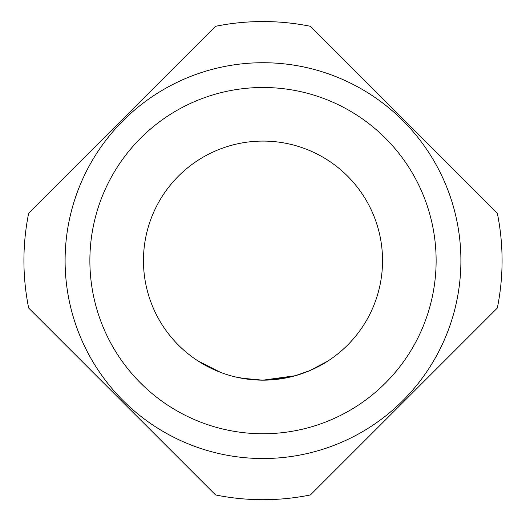 <?xml version="1.0" encoding="UTF-8"?>
<svg xmlns="http://www.w3.org/2000/svg" width="526" height="526" viewBox="0 0 526 526"><rect width="100%" height="100%" fill="white"/><g stroke="black" fill="none" stroke-linecap="round" stroke-linejoin="round"><path stroke-width="0.79" d="M198.23 361.092L220.453 372.336M273.98 379.66L263 380.173L295.27 375.722L263 380.167A119.54 119.54 0 0 0 382.54 260.626A119.54 119.54 0 0 0 263 141.086A119.54 119.54 0 0 0 143.46 260.626A119.54 119.54 0 0 0 263 380.16L261.33 380.16M293.344 376.248L276.281 379.424M327.389 361.336L309.669 370.679L295.264 375.722M279.49 379.022L276.84 379.358M285.717 377.984L263 380.206L241.158 378.148M251.619 379.621L263 380.167L248.943 379.331L235.924 377.057L246.267 378.983M247.555 379.161L236.693 377.234M232.051 376.083L230.644 375.702M262.79 380.167L251.145 379.575M250.369 379.496L249.857 379.437M259.469 380.114L252.013 379.654M209.046 367.293L206.402 365.912M204.765 365.018L198.381 361.191M263 433.753A173.126 173.126 0 0 0 436.126 260.626A173.126 173.126 0 0 0 263 87.494A173.126 173.126 0 0 0 89.874 260.626A173.126 173.126 0 0 0 263 433.753M263 458.527A197.901 197.901 0 0 0 460.901 260.626A197.901 197.901 0 0 0 263 62.726A197.901 197.901 0 0 0 65.099 260.626A197.901 197.901 0 0 0 263 458.527M215.568 494.946A239.074 239.074 0 0 0 310.432 494.946L497.326 308.052A239.074 239.074 0 0 0 497.326 213.194L310.432 26.3A239.074 239.074 0 0 0 215.568 26.3L28.674 213.194A239.074 239.074 0 0 0 28.674 308.052L215.568 494.946M275.519 379.502L274.197 379.634"/></g></svg>
